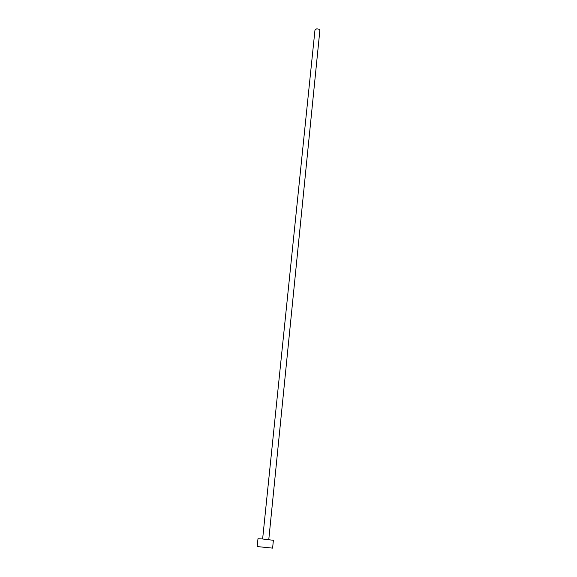 <?xml version="1.0" encoding="UTF-8"?>
<svg xmlns="http://www.w3.org/2000/svg" width="577" height="577" viewBox="0 0 577 577"><rect width="100%" height="100%" fill="white"/><g stroke="black" fill="none" stroke-linecap="round" stroke-linejoin="round"><path stroke-width="0.87" d="M262.629 538.968L314.963 30.119L316.463 28.915C318.461 28.778 319.586 29.348 319.838 30.617L268.781 539.596M257.162 546.563L257.984 538.73L262.304 538.947L273.375 540.296L272.611 548.128L257.162 546.563L272.611 548.128"/></g></svg>
